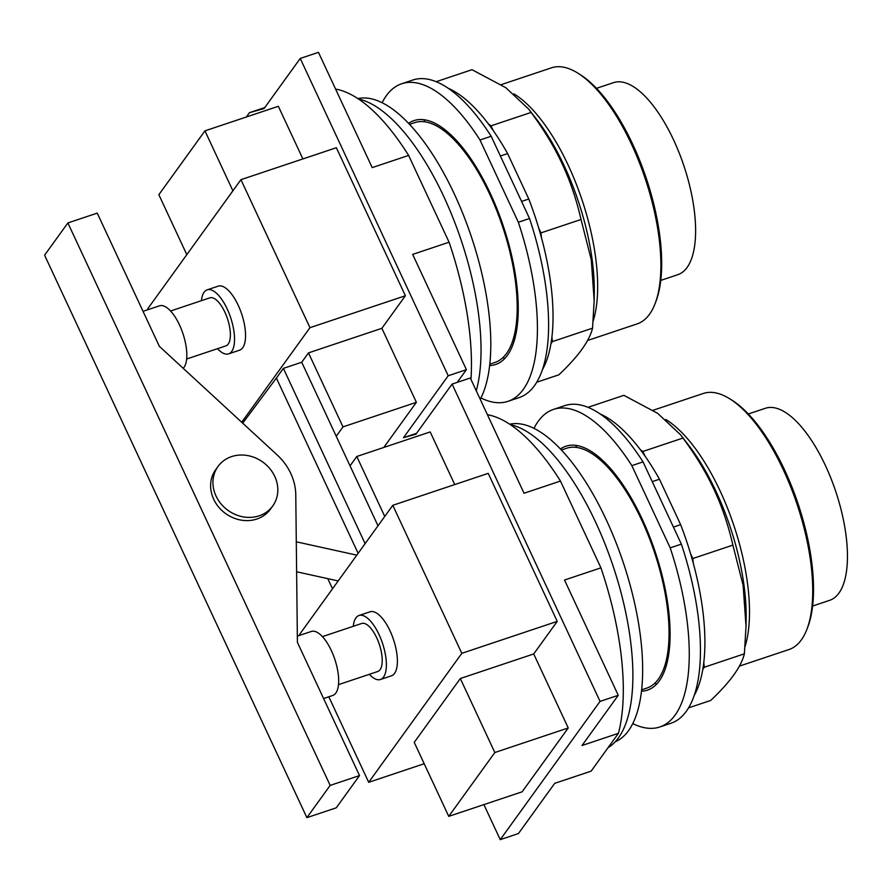 <?xml version="1.0" encoding="UTF-8"?>
<svg xmlns="http://www.w3.org/2000/svg" width="892" height="892" viewBox="0 0 892 892"><rect width="100%" height="100%" fill="white"/><g stroke="black" fill="none" stroke-linecap="round" stroke-linejoin="round"><path stroke-width="1.34" d="M489.808 364.192L494.971 362.464A126.452 50.353 -108.5 0 0 489.708 194.222A126.452 50.353 -108.5 0 0 414.691 122.628L409.528 124.356M216.031 496.041A33.751 29.77 35.8 0 0 243.315 516.881A33.751 29.77 35.8 0 0 272.751 505.965A33.751 29.77 35.8 0 0 274.747 476.384A33.751 29.77 35.8 0 0 247.452 455.533A33.751 29.77 35.8 0 0 218.016 466.449A33.751 29.77 35.8 0 0 216.031 496.041M143.032 311.319L159.467 305.822A33.751 13.447 71.5 0 1 181.31 329.159A33.751 13.447 71.5 0 1 183.986 367.426A33.751 13.447 71.5 0 1 183.228 368.34M170.573 310.996L209.854 297.85A25.31 10.08 71.5 0 1 226.245 315.355A25.31 10.08 71.5 0 1 228.24 344.056A25.31 10.08 71.5 0 1 225.921 345.862L186.64 359.008M272.751 505.965L270.421 509.187A33.751 29.77 -144.2 0 1 240.996 520.103A33.751 29.77 -144.2 0 1 213.701 499.264A33.751 29.77 -144.2 0 1 215.697 469.683L218.016 466.449M306.881 817.652L44.6 255.19L67.881 222.944L97.239 213.121L159.356 346.33L277.122 454.898A54.847 48.38 -144.2 0 1 295.776 494.915L297.404 642.363L359.521 775.583L330.163 785.406L306.881 817.652L336.239 807.829L359.521 775.583M67.881 222.944L330.163 785.406M297.337 636.13L311.308 631.458A33.751 13.447 71.5 0 1 333.162 654.795A33.751 13.447 71.5 0 1 335.827 693.062A33.751 13.447 71.5 0 1 332.738 695.47L323.595 698.536M322.413 636.632L361.695 623.486A25.31 10.08 71.5 0 1 378.085 640.991A25.31 10.08 71.5 0 1 380.092 669.691A25.31 10.08 71.5 0 1 377.773 671.498L338.492 684.643M201.425 300.671A33.751 13.447 71.5 0 1 204.078 292.253A33.751 13.447 71.5 0 1 207.178 289.844A33.751 13.447 71.5 0 1 229.021 313.192A33.751 13.447 71.5 0 1 231.697 351.459A33.751 13.447 71.5 0 1 228.597 353.868A33.751 13.447 71.5 0 1 217.492 348.683M353.265 626.307A33.751 13.447 71.5 0 1 355.93 617.888A33.751 13.447 71.5 0 1 359.019 615.48A33.751 13.447 71.5 0 1 380.873 638.828A33.751 13.447 71.5 0 1 383.538 677.095A33.751 13.447 71.5 0 1 380.449 679.503A33.751 13.447 71.5 0 1 369.344 674.319M207.178 289.844L218.183 286.165A33.751 13.447 71.5 0 1 240.037 309.502A33.751 13.447 71.5 0 1 242.702 347.768A33.751 13.447 71.5 0 1 239.614 350.177L228.597 353.868M296.623 571.783L338.191 580.937M356.811 555.147L296.289 541.812M242.702 423.176L276.386 378.052L358.127 553.33M359.019 615.48L370.035 611.801A33.751 13.447 71.5 0 1 391.878 635.137A33.751 13.447 71.5 0 1 394.554 673.404A33.751 13.447 71.5 0 1 391.454 675.813L380.449 679.503M480.231 399.304A167.451 66.677 -108.5 0 0 454.407 194.155A167.451 66.677 -108.5 0 0 357.859 98.588M186.807 254.655L158.854 194.701L204.948 130.856L232.901 190.81M240.94 179.671L336.362 147.726L405.392 295.743L309.97 327.687L240.94 179.671L147.827 308.654L148.262 309.569M309.97 327.687L241.699 422.25M276.386 378.052L283.377 368.374L301.719 362.241L377.996 525.801M301.719 362.241L308.476 352.886L342.985 426.889L336.239 436.244M327.788 578.64L332.515 588.798M283.377 368.374L365.107 543.652M350.043 465.847L356.789 456.492L384.742 516.446M392.792 505.307L488.214 473.362L557.232 621.378L461.811 653.323L392.792 505.307L299.679 634.29L300.102 635.204M328.813 696.786L368.697 782.306L424.191 763.73M461.811 653.323L368.697 782.306M448.743 816.37L414.234 742.367L460.317 678.522L494.837 752.525L448.743 816.37L522.143 791.806L568.237 727.961L494.837 752.525M383.805 447.45L416.386 402.325L342.985 426.889M308.476 352.886L381.876 328.312L416.386 402.325M204.948 130.856L278.349 106.293L302.89 158.932M381.876 328.312L405.392 295.743M460.317 678.522L533.717 653.947L568.237 727.961M356.789 456.492L430.189 431.929L454.742 484.568M533.717 653.947L557.232 621.378M476.272 390.808A171.253 68.193 -108.5 0 0 443.803 196.608A171.253 68.193 -108.5 0 0 358.506 99.012M246.359 116.997L249.47 112.682L264.065 108.556L300.236 58.448L448.208 375.755L403.485 437.704L415.917 434.192L452.088 384.084L600.048 701.391L500.245 839.651L518.453 833.552L554.712 783.332L591.128 771.145A187.543 74.683 -108.5 0 1 590.326 771.424L554.69 783.354M618.424 733.324L582.008 745.522L618.256 695.303L564.513 580.034L600.929 567.847A187.543 74.683 -108.5 0 1 618.424 733.324L591.128 771.145M600.929 567.847L560.466 481.056L524.039 493.254L470.296 377.985L452.088 384.084M457.25 382.356L466.416 369.667L412.673 254.398L449.089 242.211A187.543 74.683 -108.5 0 1 470.965 379.423M300.236 58.448L318.455 52.349L372.198 167.618L408.614 155.42L449.089 242.211M500.245 839.651L483.899 804.606M641.649 689.828L646.812 688.1A126.452 50.353 -108.5 0 0 641.56 519.858A126.452 50.353 -108.5 0 0 566.532 448.263L561.369 449.992M600.048 701.391L618.256 695.303M560.466 481.056A187.543 74.683 -108.5 0 0 487.422 414.713M403.485 437.704L416.531 433.334M448.208 375.755L466.416 369.667M408.614 155.42A187.543 74.683 -108.5 0 0 335.582 89.077M249.47 112.682L264.79 107.553M608.099 747.641A171.253 68.193 -108.5 0 0 595.655 522.244A171.253 68.193 -108.5 0 0 510.347 424.648M615.246 741.798A167.451 66.677 -108.5 0 0 606.259 519.791A167.451 66.677 -108.5 0 0 509.7 424.224M660.771 280.389L677.808 274.691A101.264 40.33 -108.5 0 0 673.605 139.966A101.264 40.33 -108.5 0 0 613.529 82.644L596.492 88.341M587.493 340.521L637.144 323.896A135.015 53.765 -108.5 0 0 655.029 303.793L655.921 301.451A132.875 52.918 -108.5 0 0 632.807 144.471A132.875 52.918 -108.5 0 0 579.934 74.449L577.815 73.122A135.015 53.765 -108.5 0 0 551.423 67.837L501.204 84.651M655.029 303.793A135.015 53.765 -108.5 0 0 631.525 144.27A135.015 53.765 -108.5 0 0 577.815 73.122M536.75 382.222L558.86 374.818C578.261 356.532 589.478 340.989 592.533 328.178L594.172 300.704L591.284 259.784L581.038 219.488C576.355 199.184 570.066 180.663 562.172 163.916C554.423 147.113 544.064 129.953 531.119 112.425L528.61 109.036L505.831 87.728L472.002 69.699L436.166 81.696M448.219 88.286A157.538 62.73 -108.5 0 1 488.448 123.977L491.024 125.839L531.119 112.425M491.024 125.839L493.198 130.511A157.538 62.73 71.5 0 0 488.448 123.977M500.39 156L507.615 153.591L528.8 199.016A157.538 62.73 -108.5 0 1 538.768 228.24L540.942 232.901L581.038 219.488M540.942 232.901L541.444 237.64A157.538 62.73 71.5 0 0 538.768 228.24M541.444 237.64A157.538 62.73 -108.5 0 1 551.936 336.853L552.438 341.591L592.533 328.178M552.438 341.591L550.966 343.632A157.538 62.73 71.5 0 0 551.936 336.853M507.615 153.591A157.538 62.73 -108.5 0 0 493.198 130.511M542.414 369.701A157.538 62.73 -108.5 0 0 550.966 343.632M528.8 199.016L521.575 201.436M491.18 136.253L529.536 218.495L518.352 222.242L479.996 139.999L491.18 136.253A167.451 66.677 -108.5 0 0 412.862 80.012L401.679 83.759A167.451 66.677 -108.5 0 0 382.111 102.736M480.933 397.955A167.451 66.677 -108.5 0 0 507.983 401.333L519.166 397.587A167.451 66.677 -108.5 0 0 529.536 218.495M507.983 401.333A167.451 66.677 -108.5 0 0 518.352 222.242M479.996 139.999A167.451 66.677 -108.5 0 0 401.679 83.759M408.581 123.352A128.604 51.212 71.5 0 1 414.011 120.598A128.604 51.212 71.5 0 1 490.299 193.408A128.604 51.212 71.5 0 1 495.651 364.493A128.604 51.212 71.5 0 1 489.652 365.564M502.698 357.815A128.604 51.212 -108.5 0 0 504.983 358.316M425.183 119.907A128.604 51.212 -108.5 0 0 423.655 121.68M812.623 606.025L829.66 600.327A101.264 40.33 -108.5 0 0 825.446 465.602A101.264 40.33 -108.5 0 0 765.369 408.28L748.343 413.977M739.334 666.157L788.985 649.532A135.015 53.765 -108.5 0 0 806.87 629.429L807.773 627.087A132.875 52.918 -108.5 0 0 784.648 470.106A132.875 52.918 -108.5 0 0 731.786 400.084L729.656 398.757A135.015 53.765 -108.5 0 0 703.275 393.472L653.044 410.287M806.87 629.429A135.015 53.765 -108.5 0 0 783.377 469.906A135.015 53.765 -108.5 0 0 729.656 398.757M688.602 707.858L710.701 700.454C730.102 682.168 741.33 666.625 744.374 653.814L746.024 626.34L743.136 585.42L732.889 545.123C728.195 524.819 721.907 506.299 714.024 489.541C706.263 472.749 695.916 455.589 682.96 438.05L680.462 434.672L657.683 413.364L623.854 395.334L588.006 407.332M600.06 413.921A157.538 62.73 -108.5 0 1 640.289 449.613L642.864 451.475L682.96 438.05M642.864 451.475L645.05 456.147A157.538 62.73 71.5 0 0 640.289 449.613M652.242 481.635L659.456 479.227L680.641 524.652A157.538 62.73 -108.5 0 1 690.62 553.876L692.794 558.537L732.889 545.123M692.794 558.537L693.296 563.276A157.538 62.73 71.5 0 0 690.62 553.876M693.296 563.276A157.538 62.73 -108.5 0 1 703.788 662.488L704.279 667.227L744.374 653.814M704.279 667.227L702.818 669.268A157.538 62.73 71.5 0 0 703.788 662.488M659.456 479.227A157.538 62.73 -108.5 0 0 645.05 456.147M694.266 695.336A157.538 62.73 -108.5 0 0 702.818 669.268M680.641 524.652L673.427 527.072M643.032 461.889L681.376 544.131L670.193 547.878L631.848 465.635L643.032 461.889A167.451 66.677 -108.5 0 0 564.703 405.648L553.519 409.395A167.451 66.677 -108.5 0 0 533.962 428.372M632.774 723.59A167.451 66.677 -108.5 0 0 659.824 726.969L671.007 723.222A167.451 66.677 -108.5 0 0 681.376 544.131M659.824 726.969A167.451 66.677 -108.5 0 0 670.193 547.878M631.848 465.635A167.451 66.677 -108.5 0 0 553.519 409.395M560.421 448.988A128.604 51.212 71.5 0 1 565.851 446.234A128.604 51.212 71.5 0 1 642.151 519.044A128.604 51.212 71.5 0 1 647.492 690.129A128.604 51.212 71.5 0 1 641.504 691.2M654.55 683.45A128.604 51.212 -108.5 0 0 656.824 683.952M577.024 445.543A128.604 51.212 -108.5 0 0 575.507 447.316M593.202 320.942A135.015 53.765 -108.5 0 0 568.304 165.433A135.015 53.765 -108.5 0 0 513.892 93.85M528.61 109.036L536.393 119.071A138.338 55.092 71.5 0 1 564.223 165.845A138.338 55.092 71.5 0 1 594.284 292.03L594.172 300.704M745.043 646.577A135.015 53.765 -108.5 0 0 720.156 491.068A135.015 53.765 -108.5 0 0 665.744 419.485M680.462 434.672L688.234 444.707A138.338 55.092 71.5 0 1 716.064 491.481A138.338 55.092 71.5 0 1 746.136 617.665L746.024 626.34"/></g></svg>
